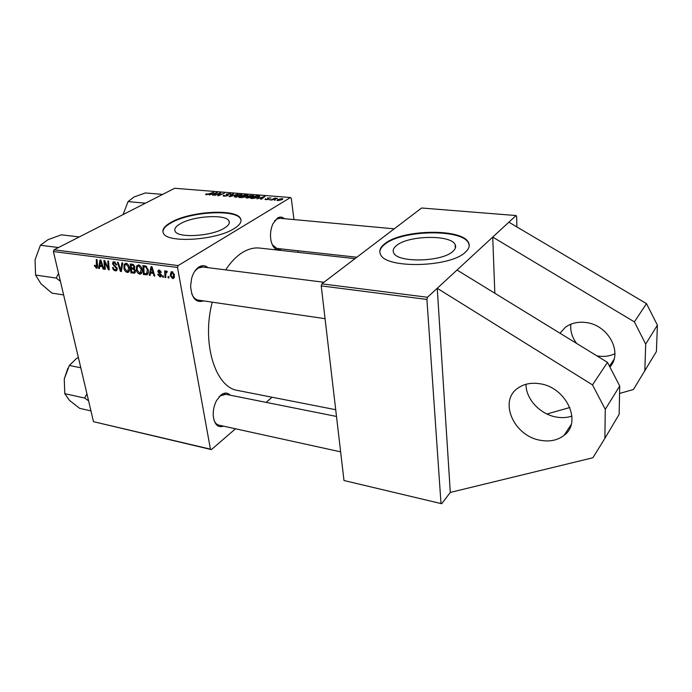 <?xml version="1.0" encoding="UTF-8"?>
<svg xmlns="http://www.w3.org/2000/svg" width="692" height="692" viewBox="0 0 692 692"><rect width="100%" height="100%" fill="white"/><g stroke="black" fill="none" stroke-linecap="round" stroke-linejoin="round"><path stroke-width="1.04" d="M609.877 367.011C623.319 352.661 608.095 324.505 585.527 322.481C577.69 321.598 570.986 323.19 565.407 327.273L559.975 333.215M596.798 355.818L598.381 356.086C604.358 356.916 609.86 356.138 614.894 353.742M526.024 384.276C525.73 398.912 540.115 414.43 556.489 417.086C561.973 418.037 567.129 417.708 571.947 416.091M540.53 440.311C549.837 441.954 557.691 440.294 564.11 435.329C582.552 422.094 566.099 386.923 539.518 383.714C531.024 382.468 523.818 383.939 517.901 388.125C498.344 401.126 513.931 436.245 540.53 440.311M452.957 251.3C455.518 248.99 456.236 246.741 455.12 244.561C450.864 234.424 408.107 235.341 396.455 245.573C393.411 248.021 392.494 250.452 393.713 252.865C397.372 263.029 442.387 261.991 452.957 251.3M465.569 252.009C469.081 248.748 470.058 245.591 468.484 242.546C462.213 228.049 401.645 229.337 384.657 243.843C380.142 247.381 378.775 250.911 380.539 254.44C385.608 268.989 450.795 267.449 465.569 252.009M469.219 245.392L468.51 243.1C462.239 228.585 401.68 229.874 384.709 244.388C381.387 246.966 379.761 249.604 379.813 252.286M224.346 228.144C228.576 225.549 230.125 223.153 228.974 220.938C225.938 213.958 193.604 215.861 180.422 223.698C175.716 226.379 173.96 228.914 175.154 231.301C177.87 238.359 211.813 236.24 224.346 228.144M234.052 228.637C239.968 224.952 242.113 221.552 240.487 218.447C236.05 208.482 190.222 211.155 171.158 222.279C164.281 226.137 161.703 229.805 163.407 233.282C167.204 243.402 216.319 240.297 234.052 228.637M241.024 220.142L240.557 218.94C236.119 208.967 190.309 211.631 171.244 222.772C165.5 225.964 162.741 229.104 162.957 232.175M223.559 426.168C217.772 427.976 214.33 424.447 213.231 415.598C213.006 410.235 214.131 405.183 216.613 400.443L220.912 395.054C224.468 392.39 227.59 392.442 230.272 395.201M225.661 394.276L220.039 395.988L218.966 396.966M203.586 300.89C195.931 303.165 191.597 298.191 190.603 285.978L191.667 278.236C193.215 272.916 195.646 269.162 198.967 266.974C202.22 265.071 205.213 265.296 207.963 267.648M202.808 267L198.068 268.133L194.66 271.411M281.35 248.93C276.705 251.187 273.305 248.705 271.16 241.473C269.889 235.349 270.486 229.441 272.942 223.741L277.518 218.015C279.94 216.596 282.189 216.812 284.265 218.681M279.905 218.274L276.618 219.122L274.499 221.007M238.221 390.573L237.564 390.444C215.385 387.286 201.459 343.44 212.21 302.153M225.678 269.88C230.661 262.268 236.102 256.568 241.992 252.788C248.125 248.93 254.137 247.373 260.028 248.117L354.996 258.644M427.509 297.266L426.912 299.446L321.226 285.891L321.849 283.841L427.509 297.266L492.721 237.097L494.841 293.244M619.574 393.437L633.431 389.51L656.414 351.519L657.4 325.179L646.501 303.632L508.879 222.193L516.076 215.549L516.621 216.414L516.898 226.933M178.164 265.581L177.524 267.458L53.396 251.533L54.037 249.812L178.164 265.581L290.484 197.531L291.289 198.327L293.962 219.572M297.871 250.746L298.07 252.338M177.524 267.458L210.429 449.143L211.406 449.601L235.514 428.789M266.117 402.372L272.077 397.225M211.406 449.601L93.498 421.679L210.429 449.143M150.562 273.063L150.103 275.425L149.238 275.304L151.029 266.628L152.006 266.749L154.826 276.065L154.022 275.952L153.287 273.427L150.562 273.063L151.989 272.207M135.485 270.702L134.672 273.141L130.892 272.821L130.321 263.937L133.322 264.474L134.776 266.671L134.179 268.747L135.485 270.702M96.352 268.254L94.354 265.313L95.072 265.296L96.482 267.198L96.283 259.517L97.036 259.612L97.563 266.013L96.941 268.202L96.352 268.254L97.442 267.648M104.933 264.024L105.322 269.361L104.561 269.257L103.886 260.503L104.682 260.607L108.376 268.461L107.779 261.005L108.549 261.109L109.215 269.889L108.419 269.776L104.717 261.939L104.933 264.024M117.19 268.522L116.394 270.754L115.434 270.84C113.886 270.529 112.917 269.422 112.536 267.51L113.272 267.501L113.739 268.842L115.27 269.802L115.962 269.742L116.446 268.505L112.502 263.825L113.159 261.784L114.05 261.706L116.784 264.794L116.04 264.785L114.249 262.752L113.246 263.868L117.19 268.522M122.752 262.951L121.377 271.532L120.399 271.402L117.406 262.259L118.176 262.355L120.745 270.2L121.922 262.848L122.752 262.951M129.465 267.64C129.94 269.863 129.534 271.42 128.236 272.328L127.285 272.449C125.494 271.835 124.378 270.425 123.929 268.211L124.127 264.344L126.065 263.263C127.916 263.894 129.049 265.356 129.465 267.64M53.396 251.533L93.498 421.679M174.427 274.776L173.424 278.487L172.637 278.591L170.197 275.65L171.132 271.8L171.997 271.705L174.427 274.776M99.743 266.256L99.38 268.557L98.575 268.444L99.994 259.993L100.911 260.114L103.817 269.153L103.065 269.05L102.304 266.602L99.743 266.256L101.205 265.443M141.998 269.3C142.457 271.523 142.042 273.089 140.727 274.006L139.741 274.136C137.924 273.513 136.808 272.094 136.367 269.863L136.592 265.979L138.564 264.889C140.441 265.529 141.583 266.991 141.998 269.3M146.834 274.767L143.408 274.516L142.898 265.564L145.796 266.057L148.192 269.915C148.659 272.12 148.27 273.721 147.015 274.707L147.491 274.378M159.973 276.878L157.62 274.361L158.381 274.222L159.852 276.047L160.717 275.165L157.802 271.697L158.373 270.096L159.125 270.01L161.348 272.293L160.57 272.302L159.246 270.849L158.58 271.653L161.504 275.2L160.873 276.791L159.973 276.878L161.521 275.935M163.407 275.944L163.468 277.233L162.655 277.12L162.577 275.831L163.407 275.944M168.883 276.679L168.943 277.976L168.13 277.864L168.052 276.566L168.883 276.679M165.717 274.932L165.812 277.553L164.99 277.44L164.687 270.857L165.518 270.97L165.57 272.337L166.314 271.039L167.204 271.316L167.075 272.319L166.374 272.086L165.717 274.932M271.584 200.066L270.814 200.005L275.122 198.05L275.892 198.12L274.992 198.517L277.38 198.275L271.584 200.066M269.396 199.893L270.243 199.504L269.396 199.893M252.736 198.517L250.634 198.345L256.594 195.706L259.716 196.234L258.903 197.168L252.736 198.517M247.105 198.102L245.98 197.713L246.759 196.718L249.829 195.594L253.808 195.767L252.969 196.762L247.105 198.102M235.418 197.133L234.32 196.762L235.116 195.767L238.195 194.651L242.113 194.815L241.266 195.81L235.418 197.133M224.277 196.217L223.092 195.871L223.801 195.135L224.9 195.905L227.114 195.576L226.189 194.582L226.561 194.063L230.825 193.838L230.272 194.504L229.182 193.821L227.305 194.106L228.351 195.04L227.876 195.602L224.277 196.217M206 194.045L207.28 193.829L206.917 194.435L213.75 192.264L209.321 194.132L206.294 194.737L205.559 194.513L206 194.045L206.112 194.72M290.484 197.531L174.661 188.276L54.037 249.812M209.244 194.945L217.383 192.558L213.421 195.291L212.712 195.23L213.819 194.478L211.415 194.288L209.244 194.945M214.84 195.404L220.168 192.774L220.912 192.834L218.733 195.256L224.537 193.129L218.508 195.706L217.755 195.646L219.926 193.224L214.84 195.404M229.952 196.649L229.035 196.571L232.815 193.795L233.541 193.855L230.306 196.234L237.814 194.192L229.952 196.649M241.707 197.609L238.896 197.384L244.873 194.763L247.874 195.213L245.314 196.303L245.227 196.926L241.707 197.609M256.896 198.864L265.062 196.39L261.317 199.227L260.573 199.166L261.619 198.388L259.076 198.18L256.896 198.864M265.417 198.82L266.515 199.408L268.029 199.175L267.493 198.042L271.03 197.903L268.314 198.059L268.816 199.218L266.048 199.659L265.019 199.339L265.417 198.82L265.52 199.581M274.508 200.308L275.355 199.927L274.508 200.308M277.873 200.628L276.938 200.299L277.423 199.668L281.99 198.569L282.89 198.881L282.353 199.564L277.873 200.628L281.592 199.495L282.016 199.002L281.532 198.82L277.812 200.196M321.226 285.891L343.985 480.516L441.695 503.724L450.302 492.427L592.897 457.749L604.877 438.382L605.275 409.327L592.499 384.899L437.24 288.287L450.302 492.427M441.695 503.724L343.985 480.516M426.912 299.446L440.986 503.3M508.879 222.193L492.721 237.097L634.374 321.884L645.688 344.088L657.4 325.179M516.076 215.549L421.61 208.007L321.849 283.841M213.949 419.992C215.048 422.864 216.665 424.577 218.81 425.122L218.957 425.156M191.727 293.719C193.25 297.439 195.421 299.575 198.249 300.112L325.058 318.683M272.241 244.708L276.861 248.437L356.856 257.225M216.613 193.085L216.518 192.488M213.897 194.954L213.819 194.478M214.762 193.293L212.375 194.002L214.295 194.167L216.319 192.8L214.762 193.293M216.388 193.241L216.319 192.8M214.373 194.634L214.295 194.167M220.298 193.578L220.168 192.774M219.269 194.763L219.148 193.994M220.03 193.89L219.926 193.224M223.966 196.191L223.801 195.135M224.139 196.208L224.052 195.672L224.122 196.208M227.426 195.81L227.348 195.326M226.691 194.919L226.561 194.063M229.839 193.985L229.761 193.509M227.27 195.222L227.14 194.365M232.893 194.331L232.815 193.795M240.652 196.121L241.188 195.014L240.401 194.72L235.816 195.836L235.341 197.133L235.116 195.767M241.058 194.885L240.989 194.409M236.084 197.151L240.591 195.715M235.254 196.537L236.033 196.822M246.75 196.026L246.923 195.395L244.873 194.763M247.65 195.602L247.563 195.032M245.392 196.822L245.314 196.303M244.916 195.127L243.056 195.94L246.698 195.672M242.356 196.251L240.332 197.133L244.76 196.571L242.356 196.251M246.949 198.085L246.759 196.718M252.71 195.81L252.641 195.352M250.046 195.845L246.914 197.488L252.286 196.666L252.874 195.957L250.046 195.845M264.249 197.004L264.154 196.312M261.697 198.941L261.619 198.388M262.432 197.151L260.036 197.895L262.069 198.059L263.989 196.64L262.432 197.151M264.059 197.151L263.989 196.64M262.147 198.595L262.069 198.059M259.336 196.883L259.206 195.957M256.645 196.07L252.078 198.102L258.194 197.09L258.799 196.424L256.645 196.07M265.59 199.599L265.486 198.786M268.237 199.46L268.167 198.985M267.57 198.647L267.493 198.042M268.115 198.275L268.271 199.443L268.124 198.284M277.544 200.585L277.423 199.668M282.033 199.097L281.99 198.569M174.272 277.578L172.637 278.591M170.924 275.208L170.197 275.65M172.118 272.544L170.993 275.658L172.896 277.7L173.605 274.663L172.118 272.544L172.905 272.06M174.306 274.24L173.605 274.663M129.231 271.316L127.285 272.449M124.621 267.821L123.929 268.211M126.039 263.263L124.127 264.344M124.88 265.123L124.716 268.358L127.12 271.402L127.743 271.325L128.669 267.441L126.255 264.327L124.88 265.123M127.259 263.756L126.255 264.327M129.326 267.06L128.669 267.441M121.498 270.771L120.399 271.402M121.68 269.672L120.745 270.2M117.173 269.854L115.434 270.84M117.095 268.133L116.446 268.505M116.749 267.311L116.083 267.692M114.63 265.417L113.773 265.901M113.211 263.427L112.502 263.825M116.697 264.413L116.04 264.785M116.645 264.214L115.996 264.578M115.261 262.19L114.249 262.752M105.288 268.851L104.561 269.257M109.076 268.072L108.376 268.461M108.904 265.737L108.151 266.161M109.172 269.352L108.419 269.776M106.404 264.128L105.815 264.448M105.201 261.671L104.717 261.939M95.124 265.745L94.467 266.109M99.484 267.942L98.575 268.444M103.67 268.712L103.065 269.05M102.892 266.273L102.304 266.602M100.357 262.761L99.925 265.27L101.975 265.546L100.556 261.022L100.357 262.761M101.11 260.72L100.556 261.022M102.554 265.218L101.975 265.546M135.381 272.354L133.893 273.228M132.328 271.991L130.892 272.821M131.177 265.079L131.359 267.856L133.608 267.968L133.997 266.602L132.518 265.252L131.177 265.079L132.639 264.249M133.591 264.638L132.518 265.252M134.663 266.221L133.997 266.602M131.419 268.894L131.61 271.895L134.213 272.043L134.698 270.572L133.08 269.119L131.419 268.894L132.89 268.055M134.715 268.167L133.08 269.119M135.347 270.2L134.698 270.572M141.756 272.942L139.741 274.136M137.059 269.456L136.367 269.863M138.487 264.88L136.592 265.979M137.353 266.757L137.154 270.01L139.585 273.08L140.234 273.003L141.185 269.093L138.755 265.953L137.353 266.757M139.767 265.373L138.755 265.953M141.86 268.704L141.185 269.093M150.242 274.707L149.238 275.304M154.679 275.563L154.022 275.952M153.918 273.046L153.287 273.427M151.323 269.473L150.787 272.051L152.967 272.337L151.6 267.683L151.323 269.473M152.188 267.337L151.6 267.683M153.589 271.973L152.967 272.337M148.071 273.383L145.657 274.819M144.827 273.677L143.408 274.516M143.763 266.723L144.152 273.582L146.54 273.634L147.387 269.75L145.943 267.155L143.763 266.723L145.208 265.884M146.713 266.714L145.943 267.155M148.071 269.352L147.387 269.75M161.383 274.759L160.717 275.165M161.072 274.179L160.44 274.56M158.598 271.221L157.802 271.697M161.245 271.895L160.57 272.302M160.086 270.347L159.246 270.849M163.442 276.644L162.655 277.12M168.917 277.38L168.13 277.864M165.786 276.947L164.99 277.44M167.204 271.342L165.57 272.337M167.153 271.74L166.625 272.051M604.877 438.382L619.141 414.335L619.721 386.006L607.472 362.366L457.023 270.036M592.499 384.899L607.472 362.366M605.275 409.327L619.721 386.006M646.501 303.632L634.374 321.884M644.814 371.059L645.688 344.088M546.931 413.998L569.879 407.502M570.857 324.202C570.173 330.992 572.102 337.411 576.661 343.457M162.629 194.409L145.381 192.956L133.997 196.995L128.029 201.606L145.441 203.18M123.09 214.589L128.029 201.606M58.5 247.537L40.387 245.262L48.077 239.64L61.337 234.83L79.303 236.923M58.552 273.409L56.199 278.054L35.569 275.053L35.067 259.768L40.387 245.262M56.199 278.054L60.412 281.289M63.629 294.939L51.909 293.114L40.94 283.746L35.569 275.053M80.791 367.781L69.338 365.471L76.267 358.672L78.36 357.444M86.924 393.774L84.666 398.056L64.78 393.661L64.252 378.974L69.338 365.471M84.666 398.056L88.585 400.815M90.963 410.918L79.666 408.341L69.511 400.452L64.78 393.661M67.842 368.248L64.252 378.974M215.359 193.95L215.281 193.475M227.988 195.533L227.867 194.746M263.081 197.895L263.003 197.341M268.548 199.348L268.427 198.457M121.956 267.908L120.996 268.461M115.711 266.169L114.829 266.671M97.503 265.296L96.785 265.693M101.819 262.943L101.231 263.271M152.88 269.62L152.249 269.992M146.073 266.195L144.913 266.87M160.25 273.401L159.541 273.824M613.96 359.433L609.488 366.25M564.11 435.329L571.142 424.62M455.319 248.186L455.12 244.561M468.51 243.1L468.484 242.546M229.294 222.997L228.974 220.938M240.557 218.94L240.487 218.447M237.564 390.444L335.707 409.716M206.553 194.314L206.623 194.755M227.114 194.331L227.253 195.205M241.205 195.17L241.3 195.784M246.932 195.464L247.001 195.94M244.769 196.632L244.838 197.116M252.891 196.121L252.987 196.753M246.914 197.488L247.001 198.085M258.817 196.545L258.903 197.168M265.936 199.218L265.996 199.651M171.668 272.605L172.732 271.956M172.896 277.7L174.505 276.705M125.607 264.405L127.017 263.6M127.743 271.325L129.551 270.278M116.144 269.638L117.259 269.006M113.635 262.804L115.019 262.034M96.482 267.198L97.589 266.584M134.386 271.947L135.554 271.264M138.08 266.039L139.507 265.209M140.234 273.003L142.076 271.913M146.54 273.634L148.27 272.613M160.509 275.918L161.521 275.304M158.892 270.883L159.93 270.261M166.374 272.086L167.17 271.61M277.492 218.058L394.215 228.836M323.917 282.267L199.625 266.602M218.81 425.122L340.637 451.85M222.988 393.739L336.494 416.454"/></g></svg>
